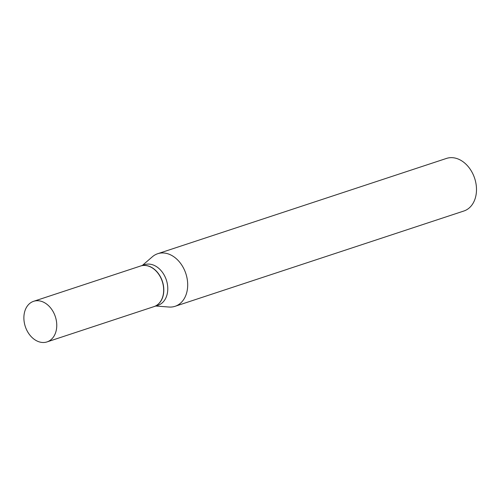 <?xml version="1.0" encoding="UTF-8"?>
<svg xmlns="http://www.w3.org/2000/svg" width="500" height="500" viewBox="0 0 500 500"><rect width="100%" height="100%" fill="white"/><g stroke="black" fill="none" stroke-linecap="round" stroke-linejoin="round"><path stroke-width="0.75" d="M46.681 342.019A21.381 15.812 71.7 0 1 25.231 326.331A21.381 15.812 71.7 0 1 33.625 301.306A21.381 15.812 71.7 0 1 33.963 301.2A21.381 15.812 71.7 0 1 55.412 316.887A21.381 15.812 71.7 0 1 47.019 341.912A21.381 15.812 71.7 0 1 46.681 342.019M33.625 301.306L140.525 266.031A21.381 15.812 71.7 0 1 140.869 265.925A21.381 15.812 71.7 0 1 162.319 281.606A21.381 15.812 71.7 0 1 153.925 306.637L47.019 341.912M140.6 266.006A21.381 15.812 71.7 0 1 140.669 265.981A21.381 15.812 71.7 0 1 162.531 281.794A21.381 15.812 71.7 0 1 154.069 306.588A21.381 15.812 71.7 0 1 153.994 306.613M142.375 265.419L152.375 256.769A27.694 20.481 71.7 0 1 157.719 253.713L446.519 158.412A27.694 20.481 71.7 0 1 474.837 178.888A27.694 20.481 71.7 0 1 463.875 211.006L175.069 306.306A27.694 20.481 71.7 0 1 168.956 307.031L155.769 306.025M157.719 253.713A27.694 20.481 71.7 0 1 186.038 274.188A27.694 20.481 71.7 0 1 175.069 306.306M140.669 265.981L144.631 264.675A21.381 15.812 71.7 0 1 166.5 280.487A21.381 15.812 71.7 0 1 158.031 305.281L154.069 306.588"/></g></svg>
